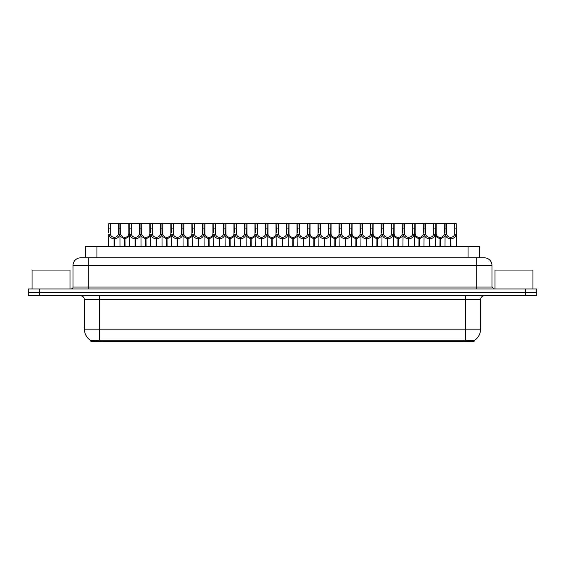 <?xml version="1.0" encoding="UTF-8"?>
<svg xmlns="http://www.w3.org/2000/svg" width="565" height="565" viewBox="0 0 565 565"><rect width="100%" height="100%" fill="white"/><g stroke="black" fill="none" stroke-linecap="round" stroke-linejoin="round"><path stroke-width="0.85" d="M83.274 257.831L85.555 257.831L85.555 246.453L479.445 246.453L479.445 257.831M474.134 341.317L90.866 341.317L90.866 340.568M84.411 329.176L99.588 329.176L99.588 299.577L84.411 299.577L84.411 329.176A13.285 13.285 0 0 0 90.909 340.596L101.107 340.208L463.893 340.208L474.091 340.596A13.285 13.285 0 0 0 480.589 329.176L480.589 299.577A3.793 3.793 0 0 1 484.382 295.785M536.75 295.785L536.75 292.366L28.25 292.366L28.25 295.785L39.635 295.785L39.635 292.366L28.25 292.366L28.25 288.948L39.635 288.948L39.635 292.366L536.75 292.366L536.75 295.785L39.635 295.785M491.974 265.423L73.026 265.423A7.592 7.592 0 0 1 80.618 257.831L484.382 257.831A7.592 7.592 0 0 1 491.974 265.423L491.974 287.055L493.867 288.948M73.026 265.423L73.026 287.055A1.9 1.9 0 0 1 71.133 288.948M536.75 288.948L536.75 292.366L536.75 288.948L39.635 288.948M124.575 246.453L124.646 237.342C122.697 237.145 121.411 236.114 120.797 234.249L120.811 223.684L119.893 223.684L120.006 246.453M114.066 246.453L114.066 238.861C111.241 238.543 109.462 237.003 108.727 234.249L108.621 246.453M108.621 232.893L108.741 223.684L110.302 223.684L110.281 234.249C110.902 236.114 112.188 237.145 114.13 237.342L114.13 246.453M114.497 246.453L114.497 237.342C116.447 237.145 117.732 236.114 118.346 234.249L118.332 223.684L110.302 223.684M114.497 237.342L114.561 246.453M114.066 238.861L114.13 237.342M120.006 232.893L119.907 234.249C119.173 237.003 117.393 238.543 114.561 238.861M119.893 223.684L118.332 223.684M124.575 238.861L120.006 236.205M125.006 246.453L125.006 237.342C126.956 237.145 128.241 236.114 128.862 234.249L128.841 223.684L120.811 223.684M125.006 237.342L125.077 246.453M124.646 237.342L124.646 246.453M129.646 236.205L125.077 238.861M135.091 246.453L135.091 238.861C132.259 238.543 130.48 237.003 129.752 234.249L129.759 223.684L128.841 223.684M145.601 246.453L145.671 237.342C143.722 237.145 142.437 236.114 141.815 234.249L141.836 223.684L140.918 223.684L141.031 246.453M129.646 232.893L129.646 246.453M135.522 246.453L135.522 237.342C137.472 237.145 138.75 236.114 139.371 234.249L139.35 223.684L131.327 223.684L131.306 234.249C131.928 236.114 133.206 237.145 135.155 237.342L135.155 246.453M135.522 237.342L135.586 246.453M135.091 238.861L135.155 237.342M141.031 232.893L140.925 234.249C140.198 237.003 138.418 238.543 135.586 238.861M140.918 223.684L139.35 223.684M131.327 223.684L129.759 223.684M166.626 246.453L166.689 237.342C164.74 237.145 163.462 236.114 162.84 234.249L162.861 223.684L161.936 223.684L162.056 246.453M156.117 246.453L156.117 238.861C153.285 238.543 151.505 237.003 150.77 234.249L150.671 246.453M150.671 232.893L150.784 223.684L141.836 223.684M156.54 246.453L156.54 237.342C158.49 237.145 159.775 236.114 160.396 234.249L160.375 223.684L152.345 223.684L152.331 234.249C152.946 236.114 154.231 237.145 156.18 237.342L156.18 246.453M156.54 237.342L156.611 246.453M156.117 238.861L156.18 237.342M162.056 232.893L161.95 234.249C161.216 237.003 159.436 238.543 156.611 238.861M161.936 223.684L160.375 223.684M152.345 223.684L150.784 223.684M187.651 246.453L187.714 237.342C185.765 237.145 184.48 236.114 183.865 234.249L183.879 223.684L182.961 223.684L183.074 246.453M177.135 246.453L177.135 238.861C174.31 238.543 172.53 237.003 171.795 234.249L171.689 246.453M171.689 232.893L171.809 223.684L162.861 223.684M177.565 246.453L177.565 237.342C179.515 237.145 180.8 236.114 181.414 234.249L181.4 223.684L173.37 223.684L173.349 234.249C173.971 236.114 175.256 237.145 177.205 237.342L177.205 246.453M177.565 237.342L177.636 246.453M177.135 238.861L177.205 237.342M183.074 232.893L182.975 234.249C182.241 237.003 180.461 238.543 177.636 238.861M182.961 223.684L181.4 223.684M173.37 223.684L171.809 223.684M208.669 246.453L208.739 237.342C206.79 237.145 205.505 236.114 204.89 234.249L204.904 223.684L203.986 223.684L204.099 246.453M198.16 246.453L198.16 238.861C195.328 238.543 193.548 237.003 192.82 234.249L192.714 246.453M192.714 232.893L192.835 223.684L183.879 223.684M198.59 246.453L198.59 237.342C200.54 237.145 201.818 236.114 202.44 234.249L202.425 223.684L194.395 223.684L194.374 234.249C194.996 236.114 196.281 237.145 198.223 237.342L198.223 246.453M198.59 237.342L198.654 246.453M198.16 238.861L198.223 237.342M204.099 232.893L203.993 234.249C203.266 237.003 201.486 238.543 198.654 238.861M203.986 223.684L202.425 223.684M194.395 223.684L192.835 223.684M145.601 238.861L141.031 236.205M146.031 246.453L146.031 237.342C147.981 237.145 149.266 236.114 149.88 234.249L149.866 223.684M146.031 237.342L146.095 246.453M145.671 237.342L145.671 246.453M150.671 236.205L146.095 238.861M166.626 238.861L162.056 236.205M167.056 246.453L167.056 237.342C169.006 237.145 170.284 236.114 170.905 234.249L170.884 223.684M167.056 237.342L167.12 246.453M166.689 237.342L166.689 246.453M171.689 236.205L167.12 238.861M187.651 238.861L183.074 236.205M188.081 246.453L188.081 237.342C190.024 237.145 191.309 236.114 191.93 234.249L191.909 223.684M188.081 237.342L188.145 246.453M187.714 237.342L187.714 246.453M192.714 236.205L188.145 238.861M69.989 288.948L69.989 270.056L32.043 270.056L32.043 288.948M532.957 288.948L532.957 270.056L495.011 270.056L495.011 288.948M229.694 246.453L229.757 237.342C227.815 237.145 226.53 236.114 225.908 234.249L225.929 223.684L225.004 223.684L225.124 246.453M219.185 246.453L219.185 238.861C216.353 238.543 214.573 237.003 213.838 234.249L213.739 246.453M213.739 232.893L213.853 223.684L204.904 223.684M219.615 246.453L219.615 237.342C221.558 237.145 222.843 236.114 223.465 234.249L223.443 223.684L215.413 223.684L215.399 234.249C216.014 236.114 217.299 237.145 219.248 237.342L219.248 246.453M219.615 237.342L219.679 246.453M219.185 238.861L219.248 237.342M225.124 232.893L225.018 234.249C224.291 237.003 222.511 238.543 219.679 238.861M225.004 223.684L223.443 223.684M215.413 223.684L213.853 223.684M250.719 246.453L250.782 237.342C248.833 237.145 247.555 236.114 246.933 234.249L246.954 223.684L246.029 223.684L246.149 246.453M240.203 246.453L240.203 238.861C237.378 238.543 235.598 237.003 234.863 234.249L234.765 246.453M234.765 232.893L234.878 223.684L225.929 223.684M240.634 246.453L240.634 237.342C242.583 237.145 243.868 236.114 244.49 234.249L244.468 223.684L236.438 223.684L236.424 234.249C237.039 236.114 238.324 237.145 240.273 237.342L240.273 246.453M240.634 237.342L240.704 246.453M240.203 238.861L240.273 237.342M246.149 232.893L246.043 234.249C245.309 237.003 243.529 238.543 240.704 238.861M246.029 223.684L244.468 223.684M236.438 223.684L234.878 223.684M271.737 246.453L271.807 237.342C269.858 237.145 268.573 236.114 267.958 234.249L267.972 223.684L267.054 223.684L267.167 246.453M261.228 246.453L261.228 238.861C258.403 238.543 256.623 237.003 255.889 234.249L255.783 246.453M255.783 232.893L255.903 223.684L246.954 223.684M261.659 246.453L261.659 237.342C263.608 237.145 264.893 236.114 265.508 234.249L265.494 223.684L257.463 223.684L257.442 234.249C258.064 236.114 259.349 237.145 261.298 237.342L261.298 246.453M261.659 237.342L261.722 246.453M261.228 238.861L261.298 237.342M267.167 232.893L267.068 234.249C266.334 237.003 264.554 238.543 261.722 238.861M267.054 223.684L265.494 223.684M257.463 223.684L255.903 223.684M208.669 238.861L204.099 236.205M209.099 246.453L209.099 237.342C211.049 237.145 212.334 236.114 212.948 234.249L212.934 223.684M209.099 237.342L209.17 246.453M208.739 237.342L208.739 246.453M213.739 236.205L209.17 238.861M229.694 238.861L225.124 236.205M230.124 246.453L230.124 237.342C232.074 237.145 233.359 236.114 233.974 234.249L233.959 223.684M230.124 237.342L230.188 246.453M229.757 237.342L229.757 246.453M234.765 236.205L230.188 238.861M250.719 238.861L246.149 236.205M251.15 246.453L251.15 237.342C253.099 237.145 254.377 236.114 254.999 234.249L254.977 223.684M251.15 237.342L251.213 246.453M250.782 237.342L250.782 246.453M255.783 236.205L251.213 238.861M292.762 246.453L292.832 237.342C290.883 237.145 289.598 236.114 288.976 234.249L288.998 223.684L288.079 223.684L288.192 246.453M282.253 246.453L282.253 238.861C279.421 238.543 277.641 237.003 276.914 234.249L276.808 246.453M276.808 232.893L276.921 223.684L267.972 223.684M282.684 246.453L282.684 237.342C284.633 237.145 285.911 236.114 286.533 234.249L286.512 223.684L278.488 223.684L278.467 234.249C279.089 236.114 280.367 237.145 282.316 237.342L282.316 246.453M282.684 237.342L282.747 246.453M282.253 238.861L282.316 237.342M288.192 232.893L288.086 234.249C287.359 237.003 285.579 238.543 282.747 238.861M288.079 223.684L286.512 223.684M278.488 223.684L276.921 223.684M313.787 246.453L313.85 237.342C311.901 237.145 310.623 236.114 310.001 234.249L310.023 223.684L309.097 223.684L309.217 246.453M303.278 246.453L303.278 238.861C300.446 238.543 298.666 237.003 297.932 234.249L297.833 246.453M297.833 232.893L297.946 223.684L288.998 223.684M303.702 246.453L303.702 237.342C305.651 237.145 306.936 236.114 307.558 234.249L307.537 223.684L299.507 223.684L299.492 234.249C300.107 236.114 301.392 237.145 303.341 237.342L303.341 246.453M303.702 237.342L303.772 246.453M303.278 238.861L303.341 237.342M309.217 232.893L309.112 234.249C308.377 237.003 306.597 238.543 303.772 238.861M309.097 223.684L307.537 223.684M299.507 223.684L297.946 223.684M334.812 246.453L334.876 237.342C332.926 237.145 331.641 236.114 331.026 234.249L331.041 223.684L330.122 223.684L330.235 246.453M324.296 246.453L324.296 238.861C321.471 238.543 319.691 237.003 318.957 234.249L318.851 246.453M318.851 232.893L318.971 223.684L310.023 223.684M324.727 246.453L324.727 237.342C326.676 237.145 327.961 236.114 328.576 234.249L328.562 223.684L320.532 223.684L320.51 234.249C321.132 236.114 322.417 237.145 324.366 237.342L324.366 246.453M324.727 237.342L324.797 246.453M324.296 238.861L324.366 237.342M330.235 232.893L330.137 234.249C329.402 237.003 327.622 238.543 324.797 238.861M330.122 223.684L328.562 223.684M320.532 223.684L318.971 223.684M355.83 246.453L355.901 237.342C353.951 237.145 352.666 236.114 352.052 234.249L352.066 223.684L351.148 223.684L351.261 246.453M345.321 246.453L345.321 238.861C342.489 238.543 340.709 237.003 339.982 234.249L339.876 246.453M339.876 232.893L339.996 223.684L331.041 223.684M345.752 246.453L345.752 237.342C347.701 237.145 348.986 236.114 349.601 234.249L349.587 223.684L341.557 223.684L341.535 234.249C342.157 236.114 343.442 237.145 345.385 237.342L345.385 246.453M345.752 237.342L345.815 246.453M345.321 238.861L345.385 237.342M351.261 232.893L351.162 234.249C350.427 237.003 348.647 238.543 345.815 238.861M351.148 223.684L349.587 223.684M341.557 223.684L339.996 223.684M376.855 246.453L376.919 237.342C374.976 237.145 373.691 236.114 373.07 234.249L373.091 223.684L372.166 223.684L372.286 246.453M366.346 246.453L366.346 238.861C363.514 238.543 361.734 237.003 361.007 234.249L360.901 246.453M360.901 232.893L361.014 223.684L352.066 223.684M366.777 246.453L366.777 237.342C368.719 237.145 370.004 236.114 370.626 234.249L370.605 223.684L362.575 223.684L362.561 234.249C363.182 236.114 364.46 237.145 366.41 237.342L366.41 246.453M366.777 237.342L366.84 246.453M366.346 238.861L366.41 237.342M372.286 232.893L372.18 234.249C371.452 237.003 369.672 238.543 366.84 238.861M372.166 223.684L370.605 223.684M362.575 223.684L361.014 223.684M271.737 238.861L267.167 236.205M272.168 246.453L272.168 237.342C274.117 237.145 275.402 236.114 276.024 234.249L276.002 223.684M272.168 237.342L272.238 246.453M271.807 237.342L271.807 246.453M276.808 236.205L272.238 238.861M292.762 238.861L288.192 236.205M293.193 246.453L293.193 237.342C295.142 237.145 296.427 236.114 297.042 234.249L297.028 223.684M293.193 237.342L293.263 246.453M292.832 237.342L292.832 246.453M297.833 236.205L293.263 238.861M313.787 238.861L309.217 236.205M314.218 246.453L314.218 237.342C316.167 237.145 317.445 236.114 318.067 234.249L318.046 223.684M314.218 237.342L314.281 246.453M313.85 237.342L313.85 246.453M318.851 236.205L314.281 238.861M334.812 238.861L330.235 236.205M335.243 246.453L335.243 237.342C337.185 237.145 338.47 236.114 339.092 234.249L339.071 223.684M335.243 237.342L335.306 246.453M334.876 237.342L334.876 246.453M339.876 236.205L335.306 238.861M355.83 238.861L351.261 236.205M356.261 246.453L356.261 237.342C358.21 237.145 359.495 236.114 360.11 234.249L360.096 223.684M356.261 237.342L356.331 246.453M355.901 237.342L355.901 246.453M360.901 236.205L356.331 238.861M397.88 246.453L397.944 237.342C395.994 237.145 394.716 236.114 394.095 234.249L394.116 223.684L393.191 223.684L393.311 246.453M387.364 246.453L387.364 238.861C384.539 238.543 382.759 237.003 382.025 234.249L381.926 246.453M381.926 232.893L382.039 223.684L373.091 223.684M387.795 246.453L387.795 237.342C389.744 237.145 391.029 236.114 391.651 234.249L391.63 223.684L383.6 223.684L383.586 234.249C384.2 236.114 385.485 237.145 387.435 237.342L387.435 246.453M387.795 237.342L387.865 246.453M387.364 238.861L387.435 237.342M393.311 232.893L393.205 234.249C392.47 237.003 390.69 238.543 387.865 238.861M393.191 223.684L391.63 223.684M383.6 223.684L382.039 223.684M418.905 246.453L418.969 237.342C417.019 237.145 415.734 236.114 415.12 234.249L415.134 223.684L414.216 223.684L414.329 246.453M408.389 246.453L408.389 238.861C405.564 238.543 403.784 237.003 403.05 234.249L402.944 246.453M402.944 232.893L403.064 223.684L394.116 223.684M408.82 246.453L408.82 237.342C410.769 237.145 412.055 236.114 412.669 234.249L412.655 223.684L404.625 223.684L404.604 234.249C405.225 236.114 406.51 237.145 408.46 237.342L408.46 246.453M408.82 237.342L408.883 246.453M408.389 238.861L408.46 237.342M414.329 232.893L414.23 234.249C413.495 237.003 411.716 238.543 408.883 238.861M414.216 223.684L412.655 223.684M404.625 223.684L403.064 223.684M439.923 246.453L439.994 237.342C438.045 237.145 436.759 236.114 436.138 234.249L436.159 223.684L435.241 223.684L435.354 246.453M429.414 246.453L429.414 238.861C426.582 238.543 424.802 237.003 424.075 234.249L423.969 246.453M423.969 232.893L424.082 223.684L415.134 223.684M429.845 246.453L429.845 237.342C431.794 237.145 433.073 236.114 433.694 234.249L433.673 223.684L425.65 223.684L425.629 234.249C426.25 236.114 427.528 237.145 429.478 237.342L429.478 246.453M429.845 237.342L429.909 246.453M429.414 238.861L429.478 237.342M435.354 232.893L435.248 234.249C434.52 237.003 432.741 238.543 429.909 238.861M435.241 223.684L433.673 223.684M425.65 223.684L424.082 223.684M450.439 246.453L450.503 237.342C448.554 237.145 447.268 236.114 446.654 234.249L446.668 223.684L456.259 223.684L456.379 246.453M450.439 238.861C447.607 238.543 445.827 237.003 445.093 234.249L444.994 246.453M444.994 232.893L445.107 223.684L436.159 223.684M450.87 246.453L450.87 237.342C452.812 237.145 454.098 236.114 454.719 234.249L454.698 223.684M450.87 237.342L450.934 246.453M450.503 237.342L450.503 246.453M454.698 228.889L456.259 228.889L456.273 234.249C455.538 237.003 453.759 238.543 450.934 238.861M446.668 223.684L445.107 223.684M376.855 238.861L372.286 236.205M377.286 246.453L377.286 237.342C379.235 237.145 380.52 236.114 381.135 234.249L381.121 223.684M377.286 237.342L377.349 246.453M376.919 237.342L376.919 246.453M381.926 236.205L377.349 238.861M397.88 238.861L393.311 236.205M398.311 246.453L398.311 237.342C400.26 237.145 401.538 236.114 402.16 234.249L402.139 223.684M398.311 237.342L398.374 246.453M397.944 237.342L397.944 246.453M402.944 236.205L398.374 238.861M418.905 238.861L414.329 236.205M419.329 246.453L419.329 237.342C421.278 237.145 422.564 236.114 423.185 234.249L423.164 223.684M419.329 237.342L419.4 246.453M418.969 237.342L418.969 246.453M423.969 236.205L419.4 238.861M439.923 238.861L435.354 236.205M440.354 246.453L440.354 237.342C442.303 237.145 443.589 236.114 444.203 234.249L444.189 223.684M440.354 237.342L440.425 246.453M439.994 237.342L439.994 246.453M444.994 236.205L440.425 238.861M463.893 341.317L463.893 340.208M101.107 341.317L101.107 340.208M96.94 257.831L96.94 246.453M468.06 257.831L468.06 246.453M465.412 295.785L465.412 299.577L99.588 299.577L99.588 295.785M480.589 299.577L465.412 299.577L465.412 329.176L480.589 329.176M465.412 340.278L465.412 329.176L99.588 329.176L99.588 340.278M525.365 295.785L525.365 288.948M88.211 288.948L88.211 257.831M73.026 287.055L491.974 287.055M476.789 257.831L476.789 288.948M110.302 228.889L108.741 228.889M110.281 234.249L108.727 234.249M119.907 234.249L118.346 234.249M120.811 228.889L118.332 228.889M120.797 234.249L120.006 234.249M129.646 234.249L128.862 234.249M131.327 228.889L128.841 228.889M131.306 234.249L129.752 234.249M140.925 234.249L139.371 234.249M141.836 228.889L139.35 228.889M152.345 228.889L149.866 228.889M152.331 234.249L150.77 234.249M161.95 234.249L160.396 234.249M162.861 228.889L160.375 228.889M173.37 228.889L170.884 228.889M173.349 234.249L171.795 234.249M182.975 234.249L181.414 234.249M183.879 228.889L181.4 228.889M194.395 228.889L191.909 228.889M194.374 234.249L192.82 234.249M203.993 234.249L202.44 234.249M204.904 228.889L202.425 228.889M141.815 234.249L141.031 234.249M150.671 234.249L149.88 234.249M162.84 234.249L162.056 234.249M171.689 234.249L170.905 234.249M183.865 234.249L183.074 234.249M192.714 234.249L191.93 234.249M215.413 228.889L212.934 228.889M215.399 234.249L213.838 234.249M225.018 234.249L223.465 234.249M225.929 228.889L223.443 228.889M236.438 228.889L233.959 228.889M236.424 234.249L234.863 234.249M246.043 234.249L244.49 234.249M246.954 228.889L244.468 228.889M257.463 228.889L254.977 228.889M257.442 234.249L255.889 234.249M267.068 234.249L265.508 234.249M267.972 228.889L265.494 228.889M204.89 234.249L204.099 234.249M213.739 234.249L212.948 234.249M225.908 234.249L225.124 234.249M234.765 234.249L233.974 234.249M246.933 234.249L246.149 234.249M255.783 234.249L254.999 234.249M278.488 228.889L276.002 228.889M278.467 234.249L276.914 234.249M288.086 234.249L286.533 234.249M288.998 228.889L286.512 228.889M299.507 228.889L297.028 228.889M299.492 234.249L297.932 234.249M309.112 234.249L307.558 234.249M310.023 228.889L307.537 228.889M320.532 228.889L318.046 228.889M320.51 234.249L318.957 234.249M330.137 234.249L328.576 234.249M331.041 228.889L328.562 228.889M341.557 228.889L339.071 228.889M341.535 234.249L339.982 234.249M351.162 234.249L349.601 234.249M352.066 228.889L349.587 228.889M362.575 228.889L360.096 228.889M362.561 234.249L361.007 234.249M372.18 234.249L370.626 234.249M373.091 228.889L370.605 228.889M267.958 234.249L267.167 234.249M276.808 234.249L276.024 234.249M288.976 234.249L288.192 234.249M297.833 234.249L297.042 234.249M310.001 234.249L309.217 234.249M318.851 234.249L318.067 234.249M331.026 234.249L330.235 234.249M339.876 234.249L339.092 234.249M352.052 234.249L351.261 234.249M360.901 234.249L360.11 234.249M383.6 228.889L381.121 228.889M383.586 234.249L382.025 234.249M393.205 234.249L391.651 234.249M394.116 228.889L391.63 228.889M404.625 228.889L402.139 228.889M404.604 234.249L403.05 234.249M414.23 234.249L412.669 234.249M415.134 228.889L412.655 228.889M425.65 228.889L423.164 228.889M425.629 234.249L424.075 234.249M435.248 234.249L433.694 234.249M436.159 228.889L433.673 228.889M446.668 228.889L444.189 228.889M446.654 234.249L445.093 234.249M456.273 234.249L454.719 234.249M373.07 234.249L372.286 234.249M381.926 234.249L381.135 234.249M394.095 234.249L393.311 234.249M402.944 234.249L402.16 234.249M415.12 234.249L414.329 234.249M423.969 234.249L423.185 234.249M436.138 234.249L435.354 234.249M444.994 234.249L444.203 234.249M84.411 299.577C84.185 297.275 82.921 296.004 80.618 295.785"/></g></svg>
